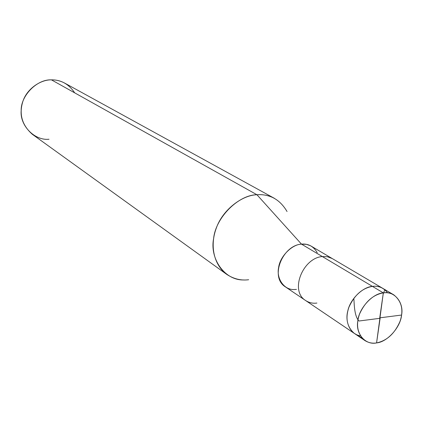 <?xml version="1.0" encoding="UTF-8"?>
<svg xmlns="http://www.w3.org/2000/svg" width="423" height="423" viewBox="0 0 423 423"><rect width="100%" height="100%" fill="white"/><g stroke="black" fill="none" stroke-linecap="round" stroke-linejoin="round"><path stroke-width="0.63" d="M387.542 292.811C383.555 287.725 378.516 285.583 372.425 286.382L383.328 292.875L376.576 342.916C365.641 345.411 355.447 333.895 357.779 321.168C358.662 308.653 372.467 293.409 383.328 292.875C373.107 294.709 365.197 301.726 359.598 313.919C355.68 325.076 357.446 333.953 364.89 340.547C368.56 342.82 372.452 343.613 376.576 342.916L383.328 292.875C394.426 290.686 404.05 302.646 401.591 315.04C400.549 327.249 387.315 342.043 376.576 342.916C386.939 340.732 394.765 333.525 400.052 321.284C403.796 310.033 401.702 301.218 393.771 294.836C390.466 293.012 386.987 292.362 383.328 292.875L372.425 286.382C362.802 286.937 350.138 299.087 347.785 311.005C344.724 321.84 350.276 334.524 360.391 335.788C350.276 334.524 344.724 321.84 347.785 311.005C350.138 299.087 362.802 286.937 372.425 286.382C376.052 285.885 379.505 286.545 382.789 288.354C379.505 286.545 376.052 285.885 372.425 286.382C362.3 288.158 354.485 295.064 348.98 307.082C345.136 318.091 346.918 326.868 354.326 333.414C346.918 326.868 345.136 318.091 348.98 307.082C354.485 295.064 362.3 288.158 372.425 286.382C378.516 285.583 383.555 287.725 387.542 292.811M364.89 340.547L305.734 300.605C289.321 290.813 303.08 257.861 322.321 256.544L372.425 286.382L322.321 256.544C303.08 257.861 289.321 290.813 305.734 300.605C309.255 302.799 312.972 303.614 316.885 303.053M305.734 300.605L285.499 286.942C269.345 277.287 282.617 245.287 301.477 244.129L322.321 256.544L327.413 256.74L332.288 258.564L327.413 256.74L322.321 256.544L301.477 244.129C291.907 244.399 279.836 256.555 278.588 267.722C276.293 278.323 283.886 289.892 293.911 289.538L296.454 289.411M243.822 279.952C224.777 280.56 209.575 258.77 213.594 238.678C215.556 217.501 238.62 194.754 256.946 194.744L301.477 244.129L306.469 244.351L310.614 245.8L393.771 294.836M226.601 274.289L32.365 134.329C22.075 125.219 18.887 114.326 22.8 101.636C26.686 89.036 40.428 79.561 51.458 79.862L256.946 194.744C242.067 195.114 222.53 209.866 216.222 228.335C210.004 245.017 213.25 264.174 226.601 274.289C233.596 278.921 240.951 280.74 248.661 279.735M317.218 252.642C313.485 246.323 308.24 243.484 301.477 244.129L256.946 194.744L51.458 79.862C37.092 79.069 20.69 95.651 21.166 110.63C19.744 125.679 34.829 140.843 49.015 139.246M74.712 92.864C68.785 84.077 61.034 79.746 51.458 79.862C55.921 79.741 60.341 80.825 64.714 83.114L274.538 198.408C268.859 195.458 262.995 194.236 256.946 194.744C269.874 193.871 279.91 199.466 287.048 211.532M379.965 317.816L401.591 315.04M380.15 318.038L376.576 342.916M361.982 337.966L354.241 333.329M379.891 318.318L358.968 321.015C354.474 316.203 354.305 305.618 353.903 299.235M379.711 318.096L383.132 294.228C384.507 290.289 385.179 288.856 385.152 289.935"/></g></svg>
